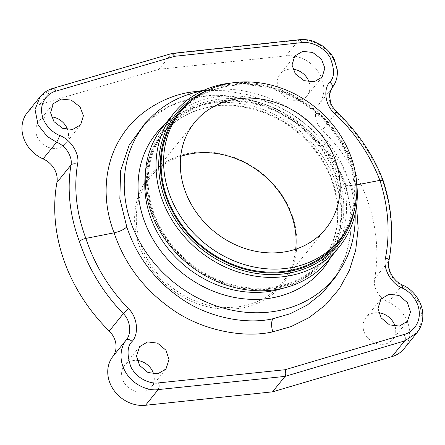 <?xml version="1.0" encoding="UTF-8"?>
<svg xmlns="http://www.w3.org/2000/svg" width="445" height="445" viewBox="0 0 445 445"><rect width="100%" height="100%" fill="white"/><g stroke="black" fill="none" stroke-linecap="round" stroke-linejoin="round"><path stroke-width="0.33" stroke-dasharray="2.23 1.67" d="M383.206 180.709L382.928 181.532C372.866 155.477 357.335 132.521 336.348 112.663C328.838 106.483 326.908 93.656 332.281 87.782C336.136 83.248 340.458 71.5 332.882 58.217C323.843 42.492 305.726 38.665 298.684 40.156L171.447 53.856L158.982 69.298L39.611 104.497A31.89 27.395 38.9 0 0 27.345 112.574M404.205 348.557A31.89 27.395 38.9 0 0 388.446 302.216A21.26 18.262 38.9 0 1 374.629 278.67A170.09 146.105 38.9 0 0 322.297 130.062A21.26 18.262 38.9 0 1 318.809 104.469A31.89 27.395 38.9 0 0 318.169 71.617A31.89 27.395 38.9 0 0 286.018 55.848L158.982 69.298M153.62 373.972A17.277 14.841 -141.1 0 1 151.383 387.05A17.277 14.841 -141.1 0 1 143.418 391.745A17.277 14.841 -141.1 0 1 124.95 383.857A17.277 14.841 -141.1 0 1 124.5 365.345A17.277 14.841 -141.1 0 1 132.465 360.645A17.277 14.841 -141.1 0 1 137.216 360.439M395.065 326.302A17.277 14.841 -141.1 0 1 392.829 339.374A17.277 14.841 -141.1 0 1 384.864 344.074A17.277 14.841 -141.1 0 1 366.396 336.186A17.277 14.841 -141.1 0 1 365.946 317.669A17.277 14.841 -141.1 0 1 373.911 312.974A17.277 14.841 -141.1 0 1 378.667 312.763M309.036 81.941A17.277 14.841 -141.1 0 1 307.05 95.786A17.277 14.841 -141.1 0 1 299.084 100.481A17.277 14.841 -141.1 0 1 280.617 92.593A17.277 14.841 -141.1 0 1 280.166 74.081A17.277 14.841 -141.1 0 1 288.132 69.381A17.277 14.841 -141.1 0 1 292.86 69.17M67.59 129.617A17.277 14.841 -141.1 0 1 65.599 143.457A17.277 14.841 -141.1 0 1 57.633 148.157A17.277 14.841 -141.1 0 1 39.166 140.27A17.277 14.841 -141.1 0 1 38.721 121.758A17.277 14.841 -141.1 0 1 46.686 117.057A17.277 14.841 -141.1 0 1 51.414 116.846M139.279 245.668A85.735 73.642 38.9 0 0 242.953 307.74A85.735 73.642 38.9 0 0 292.27 215.458A85.735 73.642 38.9 0 0 188.597 153.392A85.735 73.642 38.9 0 0 139.279 245.668M172.02 53.45L52.276 88.805A5.318 2.359 73.7 0 1 52.872 88.388M356.857 184.898L351.684 185.915L341.649 165.134L328.01 145.782L311.227 128.555L291.937 114.053L270.671 102.673L247.926 94.746L224.964 90.702L203.393 90.474M194.916 97.511L168.616 106.461L144.803 123.66L157.141 113.353C167.86 105.971 180.075 100.909 193.792 98.161L194.916 97.511C221.176 91.442 261.248 97.844 290.63 117.597C316.517 134.551 334.796 156.607 345.459 183.768L345.086 185.231L351.684 185.915L356.562 206.085M345.075 185.192C355.527 219.418 352.312 250.051 335.435 277.102L345.67 256.237L350.899 232.98L350.827 208.421L345.459 183.768M355.127 214.034A121.952 104.753 38.9 0 0 202.558 90.858M153.714 212.627A102.055 87.659 -141.1 0 1 165.368 130.541A102.055 87.659 -141.1 0 1 257.538 104.703A102.055 87.659 -141.1 0 1 335.825 176.671A102.055 87.659 38.9 0 1 324.177 258.756A102.055 87.659 38.9 0 1 232.006 284.594A102.055 87.659 38.9 0 1 153.714 212.627M152.958 212.777A102.906 88.394 38.9 0 0 277.391 287.275A102.906 88.394 38.9 0 0 336.587 176.52A102.906 88.394 -141.1 0 0 212.154 102.022A102.906 88.394 -141.1 0 0 152.958 212.777M328.577 260.075A106.305 91.314 38.9 0 0 340.714 174.568A106.305 91.314 -141.1 0 0 259.162 99.602A106.305 91.314 -141.1 0 0 163.148 126.514M232.818 82.809A106.305 91.314 -141.1 0 1 351.522 161.179A106.305 91.314 38.9 0 1 356.617 182.762M347.623 227.495A102.906 88.394 38.9 0 0 349.581 160.428A102.906 88.394 -141.1 0 0 190.983 101.032M337.171 242.664A102.055 87.659 38.9 0 0 348.819 160.578A102.055 87.659 -141.1 0 0 270.532 88.611A102.055 87.659 -141.1 0 0 178.362 114.443M180.72 156.351A84.411 72.502 38.9 0 0 150.527 177.01A84.411 72.502 38.9 0 0 140.893 244.906A84.411 72.502 38.9 0 0 205.646 304.43A84.411 72.502 38.9 0 0 281.874 283.059A84.411 72.502 38.9 0 0 295.708 249.189M382.928 181.532C391.656 208.855 393.575 235.433 388.68 261.271A5.318 2.247 -169.2 0 0 388.936 260.764M374.629 278.67L388.68 261.271C386.427 269.943 393.141 281.985 401.918 285.529L411.052 291.575L419.713 303.445L422.383 319.477L417.021 332.682M40.095 96.776L52.276 88.805L39.611 104.497M336.665 111.934A5.318 0.523 -46.7 0 1 336.348 112.663L322.297 130.062M152.229 212.493A104.18 89.49 -141.1 0 1 164.122 128.694A104.18 89.49 -141.1 0 1 258.211 102.322A104.18 89.49 -141.1 0 1 338.133 175.786A104.18 89.49 -141.1 0 1 326.241 259.585A104.18 89.49 -141.1 0 1 232.151 285.963A104.18 89.49 -141.1 0 1 152.229 212.493M354.543 209.122A104.18 89.49 38.9 0 0 350.31 160.712A104.18 89.49 38.9 0 0 207.481 90.391M286.018 55.848L298.684 40.156A5.318 2.041 -96.1 0 1 299.379 39.716M318.809 104.469L332.281 87.782M189.247 94.195L193.792 98.161C251.447 84.978 324.922 127.153 345.086 185.231M330.557 257.627A107.373 92.226 38.9 0 0 335.508 181.999A107.373 92.226 -141.1 0 0 165.128 124.066M283.999 287.993A102.055 87.659 38.9 0 0 320.828 262.906A102.055 87.659 38.9 0 0 332.476 180.82A102.055 87.659 -141.1 0 0 254.184 108.853A102.055 87.659 -141.1 0 0 162.013 134.69L165.368 130.541M145.254 175.975A102.055 87.659 -141.1 0 1 162.013 134.69C176.337 117.43 195.667 107.818 220.008 105.849C229.937 105.187 239.983 106.06 250.146 108.458C286.808 116.735 320.317 146.639 332.204 181.649C342.272 212.71 338.484 239.794 320.828 262.906L324.177 258.756M388.446 302.216L401.918 285.529A5.318 0.951 114.9 0 1 402.647 285.089M281.874 283.059L325.901 228.53M150.527 177.01L194.554 122.481M139.563 346.688L124.5 365.345M165.974 368.977L151.383 387.05M381.009 299.012L365.946 317.669M407.42 321.301L392.829 339.374M294.757 56.009L280.166 74.081M322.113 77.124L307.05 95.786M53.311 103.685L38.721 121.758M80.662 124.8L65.599 143.457M176.292 113.62L164.122 128.694M338.417 244.505L326.241 259.585"/><path stroke-width="0.67" d="M27.345 112.574A31.89 27.395 38.9 0 0 43.098 158.91L56.571 142.222L47.198 136.437L38.137 125.012L35.027 109.537L40.095 96.776L27.345 112.574M417.021 332.682L404.205 348.557A31.89 27.395 38.9 0 1 391.939 356.629L272.562 391.834L145.532 405.284A31.89 27.395 38.9 0 1 113.375 389.514A31.89 27.395 38.9 0 1 112.735 356.656A21.26 18.262 38.9 0 0 109.253 331.069A170.09 146.105 38.9 0 1 56.916 182.461A21.26 18.262 38.9 0 0 43.098 158.91M137.216 360.439A17.277 14.841 -141.1 0 1 153.62 373.972M378.667 312.763A17.277 14.841 -141.1 0 1 395.065 326.302M292.86 69.17A17.277 14.841 -141.1 0 1 309.036 81.941M51.414 116.846A17.277 14.841 -141.1 0 1 67.59 129.617M174.757 56.293L172.02 53.45L52.872 88.388A5.318 2.359 73.7 0 1 55.987 91.125L174.757 56.293L301.571 42.637A5.318 2.041 -96.1 0 0 299.379 39.716L172.182 53.417M356.857 184.898L379.897 180.347C370.134 155.027 355.049 132.721 334.634 113.436C325.301 105.688 322.953 89.512 329.701 82.164C334.618 77.614 334.762 69.426 330.129 57.611C322.547 44.556 307.428 41.396 301.571 42.637M203.393 90.474L188.491 92.465C164.455 96.687 137.182 112.062 122.458 135.041C104.225 161.902 100.998 198.809 114.081 232.83L85.863 238.403C76.379 213.027 73.609 188.296 77.547 164.199C79.978 153.881 70.911 139.563 59.702 135.475C54.207 133.405 44.183 126.13 41.969 114.382C39.338 100.498 50.062 92.21 55.987 91.125M314.203 81.758L304.18 80.695L295.408 73.953L292.009 65.048L294.762 56.014L302.667 51.381L312.69 52.438L321.462 59.179L324.861 68.091L322.108 77.124L314.203 81.758M72.752 129.428L62.734 128.371L53.962 121.63L50.563 112.718L53.311 103.685L61.221 99.051L71.239 100.114L80.011 106.856L83.41 115.761L80.662 124.795L72.752 129.428M202.558 90.858A121.952 104.753 38.9 0 0 201.051 91.142A121.952 104.753 38.9 0 0 150.972 117.441L144.803 123.66L129.106 145.304L120.628 170.791L119.833 198.67L126.797 226.944C136.326 255.508 153.603 278.798 178.64 296.815C207.025 317.797 246.541 324.889 272.835 318.77L290.118 313.758L307.334 305.014L322.859 292.571L335.435 277.102L340.013 270.065A121.952 104.753 38.9 0 0 355.127 214.034M356.562 206.085L358.147 228.407L355.711 250.118L349.358 270.438L339.301 288.805L325.69 304.786L309.153 317.602L290.974 326.619L272.791 331.837C244.322 338.45 201.496 330.863 170.635 308.246C143.435 288.838 124.583 263.701 114.081 232.83C119.794 231.517 124.033 229.553 126.797 226.944M150.972 117.441A121.952 104.753 38.9 0 0 144.992 250.657A121.952 104.753 38.9 0 0 278.37 310.693A121.952 104.753 38.9 0 0 340.013 270.065M339.385 246.691A106.305 91.314 38.9 0 1 243.376 273.603A106.305 91.314 38.9 0 1 161.819 198.637A106.305 91.314 -141.1 0 1 173.956 113.13L163.148 126.514A106.305 91.314 -141.1 0 0 151.016 212.02A106.305 91.314 38.9 0 0 232.568 286.986A106.305 91.314 38.9 0 0 328.577 260.075L339.385 246.691A106.305 91.314 38.9 0 0 356.617 182.762M173.956 113.13A106.305 91.314 -141.1 0 1 232.818 82.809M190.983 101.032A102.906 88.394 -141.1 0 0 165.952 196.684A102.906 88.394 38.9 0 0 255.052 271.483A102.906 88.394 38.9 0 0 347.623 227.495M180.82 111.395L178.362 114.443A102.055 87.659 -141.1 0 0 166.708 196.534A102.055 87.659 38.9 0 0 245 268.502A102.055 87.659 38.9 0 0 337.171 242.664L339.635 239.616A102.055 87.659 38.9 0 0 351.283 157.524A102.055 87.659 38.9 0 0 272.991 85.557A102.055 87.659 38.9 0 0 180.82 111.395A102.055 87.659 38.9 0 0 169.172 193.486A102.055 87.659 38.9 0 0 247.459 265.448A102.055 87.659 38.9 0 0 339.635 239.616M184.914 190.377A84.411 72.502 38.9 0 0 249.667 249.895A84.411 72.502 38.9 0 0 325.901 228.53A84.411 72.502 38.9 0 0 335.536 160.634A84.411 72.502 38.9 0 0 270.783 101.115A84.411 72.502 38.9 0 0 194.554 122.481A84.411 72.502 38.9 0 0 184.914 190.377M295.708 249.189A84.411 72.502 38.9 0 0 291.514 215.163A84.411 72.502 38.9 0 0 180.72 156.351M385.509 257.9A5.318 2.247 -169.2 0 1 388.936 260.764C393.847 234.448 391.934 207.765 383.206 180.709L379.897 180.347C388.413 206.925 390.282 232.774 385.509 257.9C382.728 268.658 391.222 283.682 402.208 288.049C407.587 290.262 417.288 297.944 419.062 310.226C421.181 324.75 410.234 333.311 404.31 334.39L285.134 369.723C285.974 372.676 285.94 374.901 285.028 376.392L272.562 391.834M128.421 308.663L123.298 313.669C103.14 292.777 88.511 268.708 79.41 241.457C80.729 240.116 82.881 239.099 85.863 238.403C94.657 264.925 108.841 288.343 128.421 308.663C137.416 316.834 139.174 333.75 132.204 341.359C127.164 346.071 126.73 354.615 130.908 366.992C137.967 380.692 152.869 384.124 158.732 382.878L285.134 369.723M157.953 373.739L148.04 372.548L139.569 365.434L136.515 356.1L139.569 346.688L147.584 341.921L157.497 343.117L165.968 350.232L169.022 359.56L165.968 368.972L157.953 373.739M399.399 326.068L389.486 324.872L381.02 317.758L377.961 308.424L381.015 299.018L389.03 294.245L398.943 295.441L407.414 302.555L410.474 311.889L407.414 321.296L399.399 326.068M416.954 332.76L404.611 340.937L285.028 376.392L158.203 389.592C151.155 391.083 133.261 386.983 124.739 370.618C117.602 356.795 122.247 344.641 126.213 339.969C131.803 333.833 130.463 320.272 123.298 313.669L109.253 331.069M79.41 241.457C69.715 215.336 66.9 189.87 70.966 165.062C72.863 156.824 65.576 145.487 56.571 142.222A5.318 0.662 -66.9 0 0 59.702 135.475M56.916 182.461L70.966 165.062A5.318 2.67 9.4 0 1 77.547 164.199M334.634 113.436A5.318 0.523 -46.7 0 1 336.665 111.934L332.493 106.811L330.741 103.273L329.472 95.536L330.618 90.647L332.309 87.754A5.318 2.865 37.4 0 1 332.281 87.782M207.481 90.391A104.18 89.49 38.9 0 0 176.292 113.62A104.18 89.49 38.9 0 0 164.4 197.419A104.18 89.49 38.9 0 0 244.322 270.883A104.18 89.49 38.9 0 0 338.417 244.505A104.18 89.49 38.9 0 0 354.543 209.122M329.701 82.164A5.318 2.865 37.4 0 1 332.309 87.754L335.202 82.859C337.032 78.67 337.694 74.215 337.193 69.503L334.284 59.524C331.792 54.229 327.743 49.612 322.147 45.668L314.126 41.585C309.231 39.833 304.319 39.21 299.379 39.716M188.491 92.465L189.247 94.195M165.128 124.066A107.373 92.226 -141.1 0 0 143.913 219.83A107.373 92.226 38.9 0 0 233.403 297.232A107.373 92.226 38.9 0 0 330.557 257.627M145.254 175.975A102.055 87.659 -141.1 0 0 150.365 216.776A102.055 87.659 38.9 0 0 283.999 287.993M272.791 331.837C271.172 326.196 271.189 321.846 272.835 318.77M391.939 356.629L404.611 340.937A5.318 2.32 -106.5 0 0 404.31 334.39M145.532 405.284L158.203 389.592A5.318 2.086 84.1 0 0 158.732 382.878M112.735 356.656L126.213 339.969A5.318 2.575 -142.6 0 1 132.204 341.359M388.936 260.764C386.9 268.747 392.935 281.09 402.647 285.089A5.318 0.951 114.9 0 1 402.208 288.049M52.872 88.388C47.676 89.935 43.415 92.732 40.095 96.776M402.647 285.089C413.967 289.99 422.266 302.589 422.75 313.358C423.245 320.728 421.315 327.197 416.954 332.765M383.195 180.687C373.31 154.91 357.797 131.987 336.665 111.934"/></g></svg>

